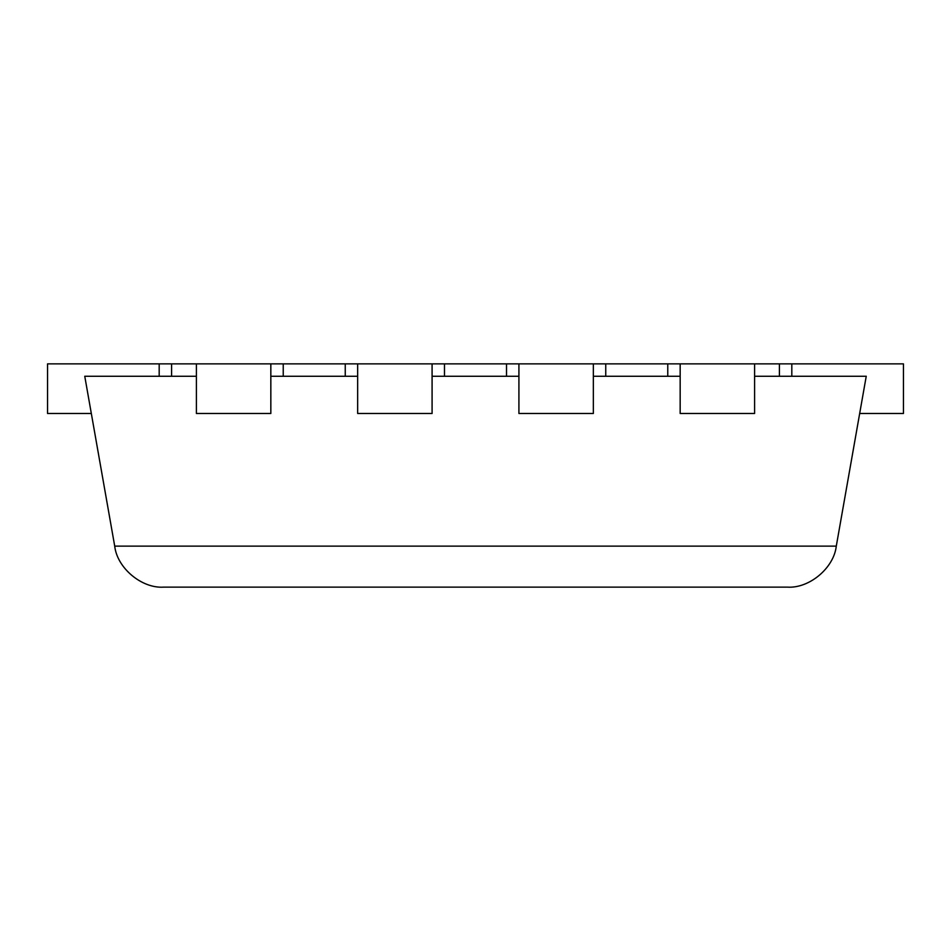 <?xml version="1.0" encoding="UTF-8"?>
<svg xmlns="http://www.w3.org/2000/svg" width="951" height="951" viewBox="0 0 951 951"><rect width="100%" height="100%" fill="white"/><g stroke="black" fill="none" stroke-linecap="round" stroke-linejoin="round"><path stroke-width="1.43" d="M859.68 413.483L903.45 413.483L903.45 363.864L47.55 363.864L47.55 413.483L91.32 413.483M791.814 376.263L791.814 363.864M779.404 376.263L779.404 363.864M680.167 363.864L680.167 413.483L754.595 413.483L754.595 363.864M667.768 376.263L667.768 363.864M605.751 376.263L605.751 363.864M518.913 363.864L518.913 413.483L593.341 413.483L593.341 363.864M506.514 376.263L506.514 363.864M444.486 376.263L444.486 363.864M357.659 363.864L357.659 413.483L432.087 413.483L432.087 363.864M345.249 376.263L345.249 363.864M283.232 376.263L283.232 363.864M196.405 363.864L196.405 413.483L270.833 413.483L270.833 363.864M171.596 376.263L171.596 363.864M159.186 376.263L159.186 363.864M357.659 376.263L270.833 376.263M196.405 376.263L84.758 376.263L114.714 546.136C117.104 567.973 141.663 588.586 163.584 587.136L787.416 587.136C809.337 588.586 833.896 567.973 836.286 546.136L866.242 376.263L754.595 376.263M680.167 376.263L593.341 376.263M518.913 376.263L432.087 376.263M787.416 587.136C809.337 588.586 833.896 567.973 836.286 546.136L114.714 546.136C117.104 567.973 141.663 588.586 163.584 587.136"/></g></svg>
